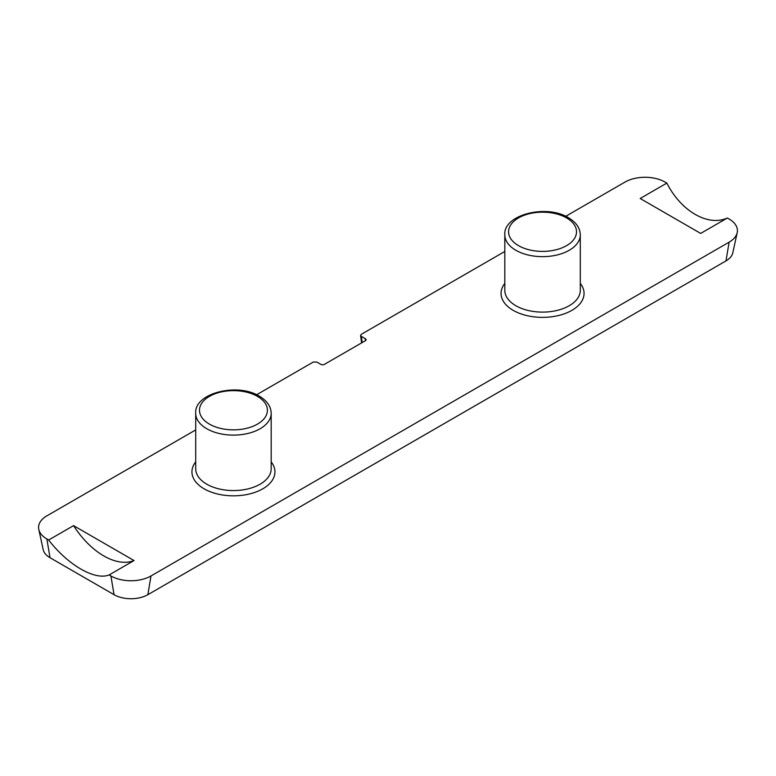 <?xml version="1.0" encoding="UTF-8"?>
<svg xmlns="http://www.w3.org/2000/svg" width="776" height="776" viewBox="0 0 776 776"><rect width="100%" height="100%" fill="white"/><g stroke="black" fill="none" stroke-linecap="round" stroke-linejoin="round"><path stroke-width="1.16" d="M48.655 540.009L73.555 525.633L134.044 560.553L109.144 574.929C95.011 580.72 67.958 565.103 48.655 540.009L46.88 538.981A28.334 16.364 180 0 1 38.8 529.455A28.334 16.364 180 0 1 46.88 515.846L195.707 429.923M727.345 218.017L700.67 233.421L640.181 198.491L666.856 183.088C680.988 211.179 708.042 226.796 727.345 218.017L729.12 219.036A28.334 16.364 180 0 1 737.2 232.645A28.334 16.364 180 0 1 729.12 242.17L150.99 575.957A28.334 16.364 180 0 1 110.919 575.957L109.144 574.929M565.714 216.3L625.01 182.069A28.334 16.364 180 0 1 665.08 182.069L666.856 183.088M362.188 342.565L361.325 336.386L360.568 335.455L361.296 334.32L504.817 251.463M361.325 336.386L365.321 338.695L365.321 340.751A2.512 1.455 0 0 0 366.059 339.723A2.512 1.455 0 0 0 365.321 338.695M365.321 340.751L324.407 364.371A2.512 1.455 0 0 1 320.847 364.371L316.85 362.062L313.261 362.053L256.613 394.761M134.044 560.553A66.038 38.131 60 0 1 73.555 525.633M38.8 529.455L43.204 549.68A23.901 13.793 0 0 0 50.013 557.711L114.053 594.688A23.901 13.793 0 0 0 147.857 594.688L725.987 260.901A23.901 13.793 0 0 0 732.796 252.869L737.2 232.645M257.457 396.381A33.96 19.604 180 0 1 242.238 429.186A33.96 19.604 180 0 1 200.644 405.169A33.96 19.604 180 0 1 257.457 396.381M195.707 413.327A37.733 21.786 0 0 0 206.765 428.73A37.733 21.786 0 0 0 247.883 433.454A37.733 21.786 0 0 0 271.183 413.327C270.999 406.488 267.06 400.775 259.349 396.196C237.359 382.296 193.951 393.238 195.707 413.327L195.707 468.782A37.733 21.786 180 0 0 206.765 484.185A37.733 21.786 180 0 0 247.883 488.909A37.733 21.786 180 0 0 271.183 468.782L271.183 413.327M566.567 217.92A33.96 19.604 180 0 1 551.338 250.726A33.96 19.604 180 0 1 509.745 226.708A33.96 19.604 180 0 1 566.567 217.92M504.817 234.866A37.733 21.786 0 0 0 515.865 250.27A37.733 21.786 0 0 0 556.993 254.994A37.733 21.786 0 0 0 580.293 234.866C580.108 228.028 576.161 222.314 568.459 217.736C546.459 203.836 503.061 214.777 504.817 234.866L504.817 290.321A37.733 21.786 180 0 0 515.865 305.734A37.733 21.786 180 0 0 556.993 310.449A37.733 21.786 180 0 0 580.293 290.321L580.293 234.866M195.707 461.885A41.506 23.969 0 0 0 204.098 488.812A41.506 23.969 0 0 0 257.147 491.538A41.506 23.969 0 0 0 271.183 461.885M504.817 283.424A41.506 23.969 0 0 0 513.198 310.351A41.506 23.969 0 0 0 566.247 313.077A41.506 23.969 0 0 0 580.293 283.424M50.013 557.711L46.88 538.981M114.053 594.688L110.919 575.957M725.987 260.901L729.12 242.17M147.857 594.688L150.99 575.957M361.616 342.895L360.588 335.542"/></g></svg>
